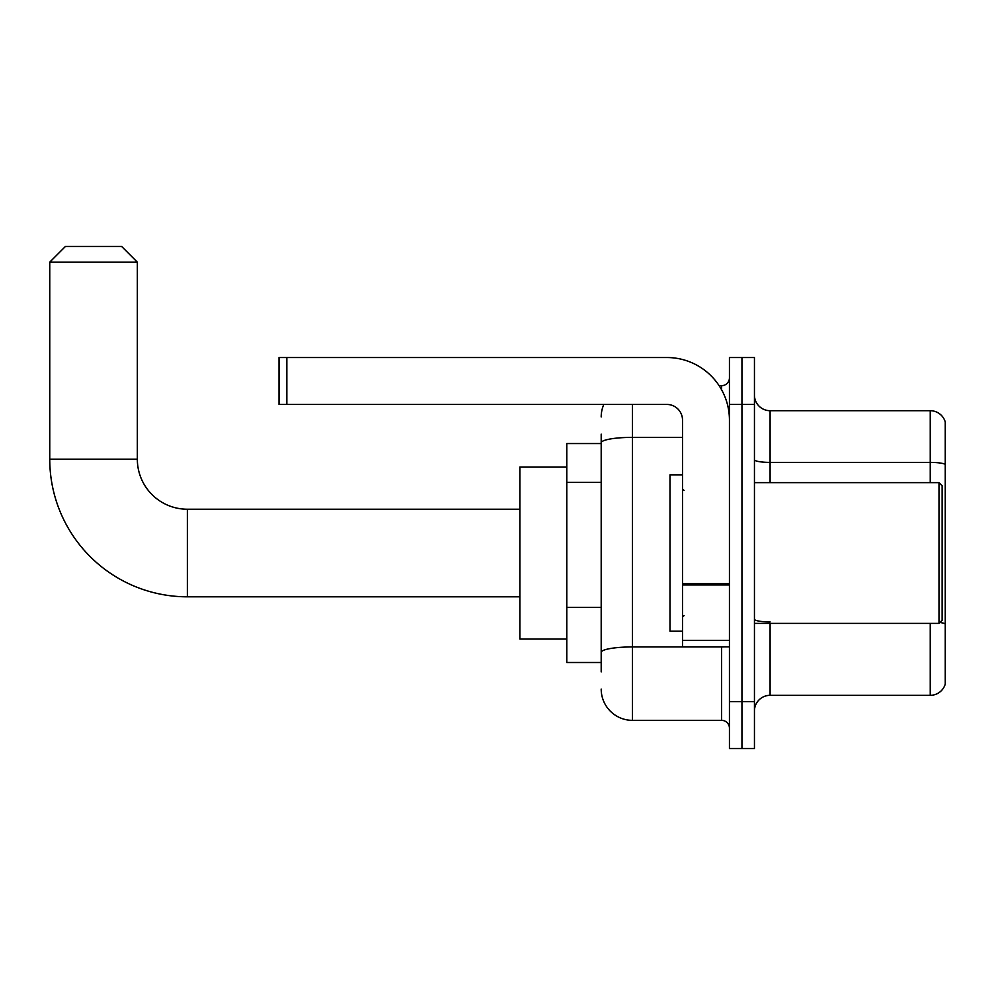 <?xml version="1.0" encoding="UTF-8"?>
<svg xmlns="http://www.w3.org/2000/svg" width="995" height="995" viewBox="0 0 995 995"><rect width="100%" height="100%" fill="white"/><g stroke="black" fill="none" stroke-linecap="round" stroke-linejoin="round"><path stroke-width="1.49" d="M601.191 472.936L601.191 434.156L601.191 443.546L566.777 443.546L566.777 662.496L601.191 662.496M601.191 671.874L601.191 434.156M729.434 701.587L729.434 748.514L741.947 748.514L741.947 701.587L741.947 748.514L754.446 748.514L754.446 701.587L741.947 701.587L741.947 404.443L741.947 701.587L729.434 701.587L729.434 404.443L741.947 404.443L741.947 357.528L741.947 404.443L754.446 404.443L754.446 701.587M754.446 404.443L754.446 357.528L729.434 357.528L729.434 404.443M632.472 404.443L632.472 720.355L721.611 720.355L721.611 646.85M719.124 385.674L721.611 385.674A7.823 7.823 0 0 0 729.434 377.864M601.191 657.807L601.191 616.813M729.434 728.178A7.823 7.823 0 0 0 721.611 720.355M601.191 416.955A31.28 31.28 0 0 1 603.803 404.443M632.472 720.355A31.28 31.28 0 0 1 601.191 689.075M754.446 710.977A15.634 15.634 0 0 1 770.093 695.331L930.238 695.331L930.238 623.392M945.25 421.967A15.634 15.634 0 0 0 930.238 410.699A15.634 15.634 0 0 1 945.25 421.967L945.25 684.075A15.634 15.634 0 0 1 930.238 695.331M939.889 622.497A15.634 2.711 180 0 1 945.25 623.877L945.25 464.354A15.634 2.711 180 0 0 930.238 462.401L930.238 410.699L770.093 410.699A15.634 15.634 0 0 1 754.446 395.065A15.634 15.634 0 0 0 770.093 410.699L770.093 482.637M519.863 596.813L187.371 596.813A137.621 137.621 0 0 1 49.75 459.18L49.75 262.133L65.384 246.486L121.688 246.486L137.335 262.133L49.75 262.133M187.371 596.813L187.371 509.229A50.048 50.048 0 0 1 137.335 459.18L137.335 262.133M566.777 467.003L519.863 467.003L519.863 639.039L566.777 639.039M729.434 646.85L682.508 646.85L682.508 583.617L729.434 583.617M729.434 420.089A62.561 62.561 0 0 0 666.874 357.528L286.846 357.528L286.846 404.443L666.874 404.443A15.634 15.634 0 0 1 682.508 420.089L682.508 583.617M286.846 404.443L279.023 404.443L279.023 357.528L286.846 357.528M938.994 482.637L942.128 485.771L942.128 620.271L938.994 623.392L938.994 482.637L754.446 482.637M682.508 474.826L669.996 474.826L669.996 631.216L682.508 631.216M601.191 482.314L566.777 482.314M601.191 607.423L566.777 607.423M724.323 646.85A7.823 1.356 0 0 1 721.611 646.937L632.472 646.937A31.28 5.435 180 0 0 601.191 652.372M601.191 442.8A31.28 5.435 180 0 1 632.472 437.377L682.508 437.377M721.611 389.804L721.611 385.674M770.093 623.392L770.093 695.331M930.238 482.637L930.238 462.401L770.093 462.401A15.634 2.711 0 0 1 754.446 459.678M770.093 621.912A15.634 2.711 0 0 1 754.446 619.201M49.75 459.18L137.335 459.18M729.434 584.973L682.508 584.973M682.508 640.394L729.434 640.394M519.863 509.229L187.371 509.229M754.446 623.392L938.994 623.392M684.075 490.46L682.508 488.893M684.075 615.582L682.508 617.136"/></g></svg>
